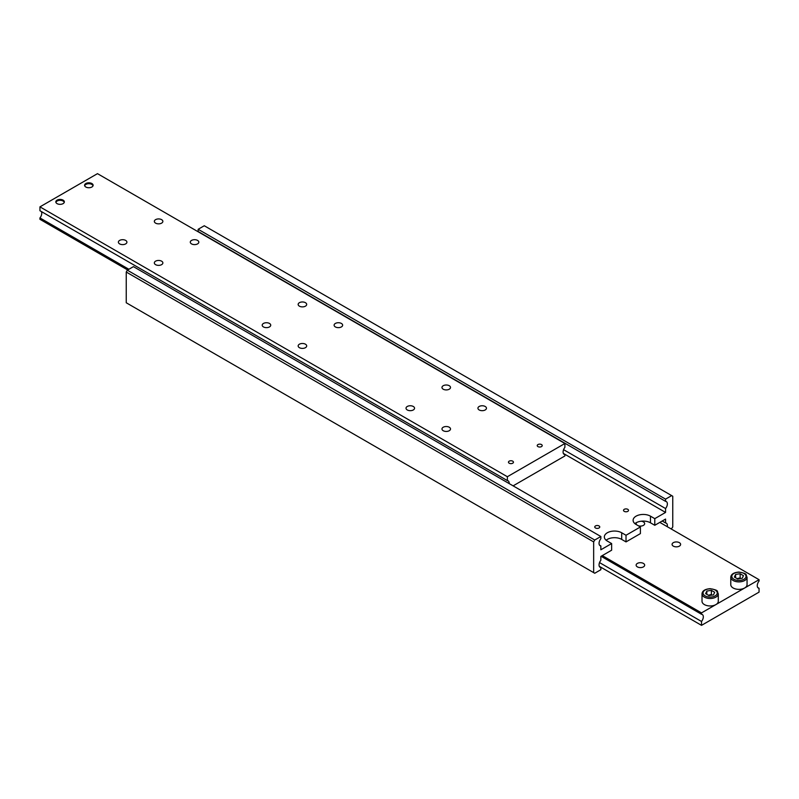 <?xml version="1.0" encoding="UTF-8"?>
<svg xmlns="http://www.w3.org/2000/svg" width="799" height="799" viewBox="0 0 799 799"><rect width="100%" height="100%" fill="white"/><g stroke="black" fill="none" stroke-linecap="round" stroke-linejoin="round"><path stroke-width="1.2" d="M599.53 545.158L600.848 545.917A5.084 2.936 -60 0 1 600.099 545.687A5.084 2.936 -60 0 1 600.848 538.726L600.848 536.509L594.736 540.034L127.321 270.172L126.242 272.04L126.242 302.761L593.657 572.623L593.657 541.902L594.736 540.034M665.567 501.353L665.567 499.135L671.679 495.61L204.264 225.747L198.152 229.283L198.152 231.5L665.567 501.353A5.084 2.936 -60 0 1 666.316 501.582A5.084 2.936 -60 0 1 665.567 508.544L563.575 449.667M662.211 521.008L665.567 522.946A5.084 2.936 -60 0 1 666.316 523.175A5.084 2.936 -60 0 1 667.235 526.671M599.53 566.741L600.848 567.5A5.084 2.936 -60 0 1 600.099 567.27A5.084 2.936 -60 0 1 600.848 560.309L600.848 556.434L611.635 550.201L611.635 543.56L607.32 541.073A10.167 5.873 180 0 1 604.344 536.918A10.167 5.873 180 0 1 610.616 531.495A10.167 5.873 180 0 1 621.702 532.773L626.016 535.26L640.399 526.96L636.084 524.464A10.167 5.873 180 0 1 633.108 520.319A10.167 5.873 180 0 1 639.38 514.886A10.167 5.873 180 0 1 650.466 516.164L654.781 518.651L665.567 512.429L665.567 508.544M640.399 526.96L640.399 533.602L626.016 541.902L621.702 539.415A10.167 5.873 0 0 0 606.121 540.244M665.567 522.946L665.567 519.07L654.781 525.293L650.466 522.806A10.167 5.873 0 0 0 634.885 523.635M624.249 511.37A2.497 1.448 180 0 1 623.52 510.351A2.497 1.448 180 0 1 626.016 508.903A2.497 1.448 180 0 1 628.513 510.351A2.497 1.448 180 0 1 626.975 511.68A2.497 1.448 180 0 1 624.249 511.37M595.485 527.979A2.497 1.448 180 0 1 594.756 526.96A2.497 1.448 180 0 1 597.253 525.512A2.497 1.448 180 0 1 599.749 526.96A2.497 1.448 180 0 1 598.211 528.289A2.497 1.448 180 0 1 595.485 527.979M600.848 545.917L600.848 549.792L611.635 543.56M563.355 453.413L665.567 512.429M600.848 567.5L600.848 569.717L594.736 573.253L593.657 572.623M600.848 536.509L133.433 266.646L127.321 270.172M126.242 272.04L593.657 541.902M671.679 495.61L672.758 496.239L672.758 526.96L671.32 529.028M654.781 518.651L654.781 525.293M626.016 535.26L626.016 541.902M198.152 229.283L665.567 499.135M84.664 185.738A4.265 2.457 180 0 1 85.833 184.459A4.265 2.457 180 0 1 85.873 184.429A4.145 2.397 180 0 1 91.785 184.409A4.145 2.397 180 0 1 92.984 185.877M91.825 184.429A4.265 2.457 180 0 1 91.865 184.459L91.865 184.459A4.265 2.457 180 0 1 93.034 185.738M84.714 185.877A4.145 2.397 180 0 1 85.912 184.409L85.833 184.459M91.865 183.53A4.265 2.457 180 0 1 93.113 185.268A4.265 2.457 180 0 1 88.849 187.735A4.265 2.457 180 0 1 84.584 185.268A4.265 2.457 180 0 1 87.221 183.001A4.265 2.457 180 0 1 91.865 183.53M563.575 453.812L564.893 454.581A5.084 2.936 -60 0 1 564.144 454.351A5.084 2.936 -60 0 1 564.893 447.39L564.893 443.505L507.365 476.723L507.365 480.599A5.084 2.936 -60 0 1 508.114 480.828A5.084 2.936 -60 0 1 509.143 483.565M128.879 269.273L39.95 217.927A5.084 2.936 120 0 0 41.268 211.495M564.893 443.505L97.478 173.653L39.95 206.861L39.95 210.736L507.365 480.599M413.303 406.481A4.265 2.457 180 0 1 414.551 408.219A4.265 2.457 180 0 1 410.287 410.676A4.265 2.457 180 0 1 406.022 408.219A4.265 2.457 180 0 1 408.659 405.942A4.265 2.457 180 0 1 413.303 406.481M449.258 427.235A4.265 2.457 180 0 1 450.506 428.973A4.265 2.457 180 0 1 446.242 431.44A4.265 2.457 180 0 1 441.977 428.973A4.265 2.457 180 0 1 444.614 426.706A4.265 2.457 180 0 1 449.258 427.235M449.258 385.717A4.265 2.457 180 0 1 450.506 387.455A4.265 2.457 180 0 1 446.242 389.922A4.265 2.457 180 0 1 441.977 387.455A4.265 2.457 180 0 1 444.614 385.188A4.265 2.457 180 0 1 449.258 385.717M485.213 406.481A4.265 2.457 180 0 1 486.461 408.219A4.265 2.457 180 0 1 482.197 410.676A4.265 2.457 180 0 1 477.932 408.219A4.265 2.457 180 0 1 480.569 405.942A4.265 2.457 180 0 1 485.213 406.481M125.663 240.409A4.265 2.457 180 0 1 126.911 242.147A4.265 2.457 180 0 1 122.647 244.614A4.265 2.457 180 0 1 118.382 242.147A4.265 2.457 180 0 1 121.019 239.88A4.265 2.457 180 0 1 125.663 240.409M161.618 261.173A4.265 2.457 180 0 1 162.866 262.911A4.265 2.457 180 0 1 158.602 265.368A4.265 2.457 180 0 1 154.337 262.911A4.265 2.457 180 0 1 156.974 260.634A4.265 2.457 180 0 1 161.618 261.173M161.618 219.655A4.265 2.457 180 0 1 162.866 221.393A4.265 2.457 180 0 1 158.602 223.85A4.265 2.457 180 0 1 154.337 221.393A4.265 2.457 180 0 1 156.974 219.116A4.265 2.457 180 0 1 161.618 219.655M197.573 240.409A4.265 2.457 180 0 1 198.821 242.147A4.265 2.457 180 0 1 194.557 244.614A4.265 2.457 180 0 1 190.292 242.147A4.265 2.457 180 0 1 192.929 239.88A4.265 2.457 180 0 1 197.573 240.409M512.728 461.173A2.497 1.448 180 0 1 513.457 462.192A2.497 1.448 180 0 1 510.961 463.63A2.497 1.448 180 0 1 508.464 462.192A2.497 1.448 180 0 1 510.002 460.853A2.497 1.448 180 0 1 512.728 461.173M541.492 444.564A2.497 1.448 180 0 1 542.221 445.582A2.497 1.448 180 0 1 539.725 447.031A2.497 1.448 180 0 1 537.228 445.582A2.497 1.448 180 0 1 538.766 444.254A2.497 1.448 180 0 1 541.492 444.564M269.483 323.445A4.265 2.457 180 0 1 270.731 325.183A4.265 2.457 180 0 1 266.466 327.64A4.265 2.457 180 0 1 262.202 325.183A4.265 2.457 180 0 1 264.839 322.916A4.265 2.457 180 0 1 269.483 323.445M305.438 344.199A4.265 2.457 180 0 1 306.686 345.947A4.265 2.457 180 0 1 302.422 348.404A4.265 2.457 180 0 1 298.157 345.947A4.265 2.457 180 0 1 300.794 343.67A4.265 2.457 180 0 1 305.438 344.199M305.438 302.691A4.265 2.457 180 0 1 306.686 304.429A4.265 2.457 180 0 1 302.422 306.886A4.265 2.457 180 0 1 298.157 304.429A4.265 2.457 180 0 1 300.794 302.152A4.265 2.457 180 0 1 305.438 302.691M341.393 323.445A4.265 2.457 180 0 1 342.641 325.183A4.265 2.457 180 0 1 338.377 327.64A4.265 2.457 180 0 1 334.112 325.183A4.265 2.457 180 0 1 336.749 322.916A4.265 2.457 180 0 1 341.393 323.445M55.9 202.337A4.265 2.457 180 0 1 57.069 201.058A4.265 2.457 180 0 1 57.109 201.038M63.061 201.038A4.265 2.457 180 0 1 63.101 201.058L63.101 201.058A4.265 2.457 180 0 1 64.27 202.337M63.101 200.14A4.265 2.457 180 0 1 64.349 201.877A4.265 2.457 180 0 1 60.085 204.344A4.265 2.457 180 0 1 55.82 201.877A4.265 2.457 180 0 1 58.457 199.61A4.265 2.457 180 0 1 63.101 200.14M55.95 202.487A4.145 2.397 180 0 1 57.148 201.018A4.145 2.397 180 0 1 63.021 201.018A4.145 2.397 180 0 1 64.22 202.487M39.95 217.927L39.95 219.316L127.68 269.972M39.95 206.861L507.365 476.723M564.893 454.581L564.893 455.959L513.118 485.852M747.055 577.188L747.055 584.668A8.14 4.694 180 0 1 744.668 587.984A8.14 4.694 180 0 1 733.162 587.984A8.14 4.694 180 0 1 730.775 584.668L730.775 577.188A8.14 4.694 0 0 0 733.162 580.513A8.14 4.694 0 0 0 742.031 581.532A8.14 4.694 0 0 0 747.055 577.188C745.337 574.261 748.453 573.942 738.955 572.064C733.792 572.484 731.065 574.191 730.775 577.188M740.134 573.742L743.45 575.66L742.241 578.276L737.697 578.985L734.381 577.058L735.589 574.441L740.134 573.742L740.134 577.897L737.077 578.626M740.134 577.897L740.833 578.496M757.732 587.505L759.05 588.264A5.084 2.936 -60 0 1 758.301 588.034A5.084 2.936 -60 0 1 759.05 581.073L759.05 579.684L659.814 522.386M601.088 556.294L701.522 614.281A5.084 2.936 -60 0 1 702.271 614.511A5.084 2.936 -60 0 1 701.522 621.472L599.53 562.596M643.415 563.415A4.265 2.457 180 0 1 644.663 565.153A4.265 2.457 180 0 1 640.399 567.61A4.265 2.457 180 0 1 636.134 565.153A4.265 2.457 180 0 1 638.771 562.876A4.265 2.457 180 0 1 643.415 563.415M679.37 542.651A4.265 2.457 180 0 1 680.618 544.399A4.265 2.457 180 0 1 676.354 546.856A4.265 2.457 180 0 1 672.089 544.399A4.265 2.457 180 0 1 674.726 542.121A4.265 2.457 180 0 1 679.37 542.651M641.158 521.218A4.265 2.457 180 0 1 643.415 521.897A4.265 2.457 180 0 1 644.663 523.635A4.265 2.457 180 0 1 638.421 525.812M636.623 524.773A4.265 2.457 180 0 1 636.134 523.635A4.265 2.457 180 0 1 636.593 522.536M706.825 594.376L706.825 591.05L711.37 590.351L711.37 594.496L708.314 595.235M711.37 594.496L712.069 595.105M718.291 593.797L718.291 601.267A8.14 4.694 180 0 1 715.904 604.593A8.14 4.694 180 0 1 704.398 604.593A8.14 4.694 180 0 1 702.011 601.267L702.011 593.797A8.14 4.694 0 0 0 704.398 597.123A8.14 4.694 0 0 0 713.267 598.141A8.14 4.694 0 0 0 718.291 593.797C716.573 590.87 719.689 590.551 710.191 588.673C705.028 589.093 702.301 590.801 702.011 593.797M711.37 590.351L714.686 592.269L713.477 594.885L708.933 595.585L705.617 593.667L706.825 591.05M701.522 614.281L701.522 612.893L602.286 555.605M759.05 588.264L759.05 592.139L701.522 625.347L599.31 566.341M701.522 625.347L701.522 621.472M701.522 612.893L759.05 579.684M735.589 577.767L735.589 574.441M621.702 532.773L621.702 539.415M650.466 516.164L650.466 522.806M733.881 579.265A7.121 4.115 0 0 0 745.787 577.427A7.121 4.115 0 0 0 737.077 572.394A7.121 4.115 0 0 0 733.881 579.265M705.118 595.874A7.121 4.115 0 0 0 717.023 594.037A7.121 4.115 0 0 0 708.314 589.003A7.121 4.115 0 0 0 705.118 595.874"/></g></svg>
